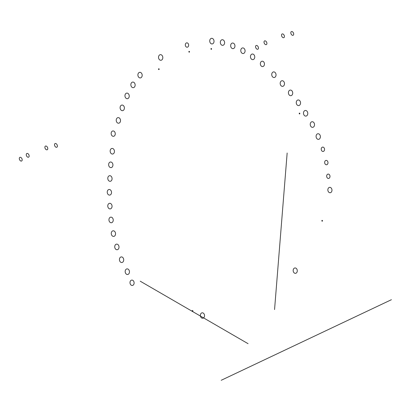 <?xml version="1.0" encoding="UTF-8"?>
<svg xmlns="http://www.w3.org/2000/svg" width="412" height="412" viewBox="0 0 412 412"><rect width="100%" height="100%" fill="white"/><g stroke="black" fill="none" stroke-linecap="round" stroke-linejoin="round"><path stroke-width="0.62" d="M201.653 312.955A2.729 2.07 84 0 0 200.541 316.426A2.729 2.07 84 0 0 203.265 318.09A2.729 2.07 84 0 0 204.373 314.613A2.729 2.07 84 0 0 201.653 312.955A2.729 2.07 84 0 0 200.541 316.426A2.729 2.07 84 0 0 203.265 318.09A2.729 2.07 84 0 0 204.373 314.613A2.729 2.07 84 0 0 201.653 312.955M329.116 187.496A2.709 2.055 84 0 0 328.014 190.941A2.709 2.055 84 0 0 330.712 192.589A2.709 2.055 84 0 0 331.815 189.144A2.709 2.055 84 0 0 329.116 187.496A2.709 2.055 84 0 0 328.014 190.941A2.709 2.055 84 0 0 330.712 192.589A2.709 2.055 84 0 0 331.815 189.144A2.709 2.055 84 0 0 329.116 187.496M261.605 61.357A2.699 2.045 84 0 0 260.508 64.792A2.699 2.045 84 0 0 263.201 66.435A2.699 2.045 84 0 0 264.298 62.995A2.699 2.045 84 0 0 261.605 61.357A2.699 2.045 84 0 0 260.508 64.792A2.699 2.045 84 0 0 263.201 66.435A2.699 2.045 84 0 0 264.298 62.995A2.699 2.045 84 0 0 261.605 61.357M192.456 310.586A0.422 0.319 83.9 0 0 192.708 311.384A0.422 0.319 83.9 0 0 192.456 310.586A0.422 0.319 83.9 0 0 192.708 311.384A0.422 0.319 83.9 0 0 192.456 310.586M192.311 310.602A0.427 0.324 83.9 0 0 192.564 311.4A0.427 0.324 83.9 0 0 192.311 310.602A0.427 0.324 83.9 0 0 192.564 311.4A0.427 0.324 83.9 0 0 192.311 310.602M192.435 310.591A0.422 0.319 83.9 0 0 192.687 311.384A0.422 0.319 83.9 0 0 192.435 310.591A0.422 0.319 83.9 0 0 192.687 311.384A0.422 0.319 83.9 0 0 192.435 310.591M158.975 69.571A0.427 0.324 -96.1 0 1 158.723 68.768A0.427 0.324 -96.1 0 1 158.975 69.571A0.427 0.324 -96.1 0 1 158.723 68.768A0.427 0.324 -96.1 0 1 158.975 69.571M189.314 52.175A0.427 0.324 -96.1 0 1 189.062 51.371A0.427 0.324 -96.1 0 1 189.314 52.175A0.427 0.324 -96.1 0 1 189.062 51.371A0.427 0.324 -96.1 0 1 189.314 52.175M211.402 49.327A0.427 0.324 -96.1 0 1 211.15 48.523A0.427 0.324 -96.1 0 1 211.402 49.327A0.427 0.324 -96.1 0 1 211.15 48.523A0.427 0.324 -96.1 0 1 211.402 49.327M299.658 113.923A0.427 0.324 -96.1 0 1 299.406 113.12A0.427 0.324 -96.1 0 1 299.658 113.923A0.427 0.324 -96.1 0 1 299.406 113.12A0.427 0.324 -96.1 0 1 299.658 113.923M322.297 221.192A0.427 0.324 -96.1 0 1 322.045 220.389A0.427 0.324 -96.1 0 1 322.297 221.192A0.427 0.324 -96.1 0 1 322.045 220.389A0.427 0.324 -96.1 0 1 322.297 221.192M296.017 273.192A2.704 2.05 -96.1 0 1 293.323 271.544A2.704 2.05 -96.1 0 1 294.42 268.104A2.704 2.05 -96.1 0 1 297.119 269.747A2.704 2.05 -96.1 0 1 296.017 273.192A2.704 2.05 -96.1 0 1 293.323 271.544A2.704 2.05 -96.1 0 1 294.42 268.104A2.704 2.05 -96.1 0 1 297.119 269.747A2.704 2.05 -96.1 0 1 296.017 273.192M114.006 136.176A2.704 2.05 -96.1 0 1 111.312 134.533A2.704 2.05 -96.1 0 1 112.409 131.093A2.704 2.05 -96.1 0 1 115.103 132.741A2.704 2.05 -96.1 0 1 114.006 136.176A2.704 2.05 -96.1 0 1 111.312 134.533A2.704 2.05 -96.1 0 1 112.409 131.093A2.704 2.05 -96.1 0 1 115.103 132.741A2.704 2.05 -96.1 0 1 114.006 136.176M132.855 285.315A2.704 2.05 -96.1 0 1 130.156 283.672A2.704 2.05 -96.1 0 1 131.258 280.227A2.704 2.05 -96.1 0 1 133.952 281.875A2.704 2.05 -96.1 0 1 132.855 285.315A2.704 2.05 -96.1 0 1 130.156 283.672A2.704 2.05 -96.1 0 1 131.258 280.227A2.704 2.05 -96.1 0 1 133.952 281.875A2.704 2.05 -96.1 0 1 132.855 285.315M187.63 47.097A2.194 1.663 -96.1 0 1 185.446 45.763A2.194 1.663 -96.1 0 1 186.337 42.972A2.194 1.663 -96.1 0 1 188.521 44.305A2.194 1.663 -96.1 0 1 187.63 47.097A2.194 1.663 -96.1 0 1 185.446 45.763A2.194 1.663 -96.1 0 1 186.337 42.972A2.194 1.663 -96.1 0 1 188.521 44.305A2.194 1.663 -96.1 0 1 187.63 47.097M323.538 151.338A2.189 1.658 -96.1 0 1 321.355 150.009A2.189 1.658 -96.1 0 1 322.246 147.223A2.189 1.658 -96.1 0 1 324.429 148.552A2.189 1.658 -96.1 0 1 323.538 151.338A2.189 1.658 -96.1 0 1 321.355 150.009A2.189 1.658 -96.1 0 1 322.246 147.223A2.189 1.658 -96.1 0 1 324.429 148.552A2.189 1.658 -96.1 0 1 323.538 151.338M326.974 164.64A2.194 1.663 -96.1 0 1 324.785 163.307A2.194 1.663 -96.1 0 1 325.676 160.52A2.194 1.663 -96.1 0 1 327.864 161.849A2.194 1.663 -96.1 0 1 326.974 164.64A2.194 1.663 -96.1 0 1 324.785 163.307A2.194 1.663 -96.1 0 1 325.676 160.52A2.194 1.663 -96.1 0 1 327.864 161.849A2.194 1.663 -96.1 0 1 326.974 164.64M328.977 178.334A2.189 1.658 -96.1 0 1 326.793 177.006A2.189 1.658 -96.1 0 1 327.684 174.214A2.189 1.658 -96.1 0 1 329.868 175.548A2.189 1.658 -96.1 0 1 328.977 178.334A2.189 1.658 -96.1 0 1 326.793 177.006A2.189 1.658 -96.1 0 1 327.684 174.214A2.189 1.658 -96.1 0 1 329.868 175.548A2.189 1.658 -96.1 0 1 328.977 178.334M128.147 274.351A2.822 2.142 -96.1 0 1 125.336 272.636A2.822 2.142 -96.1 0 1 126.484 269.041A2.822 2.142 -96.1 0 1 129.296 270.756A2.822 2.142 -96.1 0 1 128.147 274.351A2.822 2.142 -96.1 0 1 125.336 272.636A2.822 2.142 -96.1 0 1 126.484 269.041A2.822 2.142 -96.1 0 1 129.296 270.756A2.822 2.142 -96.1 0 1 128.147 274.351M122.4 262.367A2.817 2.137 -96.1 0 1 119.593 260.657A2.817 2.137 -96.1 0 1 120.737 257.067A2.817 2.137 -96.1 0 1 123.549 258.782A2.817 2.137 -96.1 0 1 122.4 262.367A2.817 2.137 -96.1 0 1 119.593 260.657A2.817 2.137 -96.1 0 1 120.737 257.067A2.817 2.137 -96.1 0 1 123.549 258.782A2.817 2.137 -96.1 0 1 122.4 262.367M117.703 249.595A2.822 2.137 -96.1 0 1 114.891 247.88A2.822 2.137 -96.1 0 1 116.04 244.29A2.822 2.137 -96.1 0 1 118.852 246.005A2.822 2.137 -96.1 0 1 117.703 249.595A2.822 2.137 -96.1 0 1 114.891 247.88A2.822 2.137 -96.1 0 1 116.04 244.29A2.822 2.137 -96.1 0 1 118.852 246.005A2.822 2.137 -96.1 0 1 117.703 249.595M161.504 60.121A2.822 2.137 -96.1 0 1 158.692 58.406A2.822 2.137 -96.1 0 1 159.841 54.811A2.822 2.137 -96.1 0 1 162.652 56.526A2.822 2.137 -96.1 0 1 161.504 60.121A2.822 2.137 -96.1 0 1 158.692 58.406A2.822 2.137 -96.1 0 1 159.841 54.811A2.822 2.137 -96.1 0 1 162.652 56.526A2.822 2.137 -96.1 0 1 161.504 60.121M114.242 236.261A2.822 2.137 -96.1 0 1 111.431 234.546A2.822 2.137 -96.1 0 1 112.574 230.957A2.822 2.137 -96.1 0 1 115.386 232.672A2.822 2.137 -96.1 0 1 114.242 236.261A2.822 2.137 -96.1 0 1 111.431 234.546A2.822 2.137 -96.1 0 1 112.574 230.957A2.822 2.137 -96.1 0 1 115.386 232.672A2.822 2.137 -96.1 0 1 114.242 236.261M111.925 222.598A2.822 2.142 -96.1 0 1 109.113 220.883A2.822 2.142 -96.1 0 1 110.261 217.294A2.822 2.142 -96.1 0 1 113.073 219.009A2.822 2.142 -96.1 0 1 111.925 222.598A2.822 2.142 -96.1 0 1 109.113 220.883A2.822 2.142 -96.1 0 1 110.261 217.294A2.822 2.142 -96.1 0 1 113.073 219.009A2.822 2.142 -96.1 0 1 111.925 222.598M110.74 208.76A2.817 2.137 -96.1 0 1 107.934 207.051A2.817 2.137 -96.1 0 1 109.077 203.461A2.817 2.137 -96.1 0 1 111.884 205.176A2.817 2.137 -96.1 0 1 110.74 208.76A2.817 2.137 -96.1 0 1 107.934 207.051A2.817 2.137 -96.1 0 1 109.077 203.461A2.817 2.137 -96.1 0 1 111.884 205.176A2.817 2.137 -96.1 0 1 110.74 208.76M110.215 194.943A2.817 2.137 -96.1 0 1 107.403 193.228A2.817 2.137 -96.1 0 1 108.552 189.638A2.817 2.137 -96.1 0 1 111.358 191.353A2.817 2.137 -96.1 0 1 110.215 194.943A2.817 2.137 -96.1 0 1 107.403 193.228A2.817 2.137 -96.1 0 1 108.552 189.638A2.817 2.137 -96.1 0 1 111.358 191.353A2.817 2.137 -96.1 0 1 110.215 194.943M110.766 181.146A2.817 2.137 -96.1 0 1 107.959 179.431A2.817 2.137 -96.1 0 1 109.103 175.847A2.817 2.137 -96.1 0 1 111.91 177.562A2.817 2.137 -96.1 0 1 110.766 181.146A2.817 2.137 -96.1 0 1 107.959 179.431A2.817 2.137 -96.1 0 1 109.103 175.847A2.817 2.137 -96.1 0 1 111.91 177.562A2.817 2.137 -96.1 0 1 110.766 181.146M111.616 167.463A2.817 2.137 -96.1 0 1 108.804 165.753A2.817 2.137 -96.1 0 1 109.953 162.163A2.817 2.137 -96.1 0 1 112.764 163.878A2.817 2.137 -96.1 0 1 111.616 167.463A2.817 2.137 -96.1 0 1 108.804 165.753A2.817 2.137 -96.1 0 1 109.953 162.163A2.817 2.137 -96.1 0 1 112.764 163.878A2.817 2.137 -96.1 0 1 111.616 167.463M113.135 153.887A2.817 2.137 -96.1 0 1 110.323 152.172A2.817 2.137 -96.1 0 1 111.472 148.583A2.817 2.137 -96.1 0 1 114.279 150.298A2.817 2.137 -96.1 0 1 113.135 153.887A2.817 2.137 -96.1 0 1 110.323 152.172A2.817 2.137 -96.1 0 1 111.472 148.583A2.817 2.137 -96.1 0 1 114.279 150.298A2.817 2.137 -96.1 0 1 113.135 153.887M119.207 123.064A2.817 2.137 -96.1 0 1 116.395 121.355A2.817 2.137 -96.1 0 1 117.544 117.77A2.817 2.137 -96.1 0 1 120.35 119.48A2.817 2.137 -96.1 0 1 119.207 123.064A2.817 2.137 -96.1 0 1 116.395 121.355A2.817 2.137 -96.1 0 1 117.544 117.77A2.817 2.137 -96.1 0 1 120.35 119.48A2.817 2.137 -96.1 0 1 119.207 123.064M123.08 110.514A2.817 2.137 -96.1 0 1 120.268 108.799A2.817 2.137 -96.1 0 1 121.411 105.209A2.817 2.137 -96.1 0 1 124.223 106.924A2.817 2.137 -96.1 0 1 123.08 110.514A2.817 2.137 -96.1 0 1 120.268 108.799A2.817 2.137 -96.1 0 1 121.411 105.209A2.817 2.137 -96.1 0 1 124.223 106.924A2.817 2.137 -96.1 0 1 123.08 110.514M127.926 98.561A2.817 2.137 -96.1 0 1 125.119 96.846A2.817 2.137 -96.1 0 1 126.263 93.261A2.817 2.137 -96.1 0 1 129.074 94.971A2.817 2.137 -96.1 0 1 127.926 98.561A2.817 2.137 -96.1 0 1 125.119 96.846A2.817 2.137 -96.1 0 1 126.263 93.261A2.817 2.137 -96.1 0 1 129.074 94.971A2.817 2.137 -96.1 0 1 127.926 98.561M133.828 87.524A2.817 2.137 -96.1 0 1 131.021 85.809A2.817 2.137 -96.1 0 1 132.164 82.225A2.817 2.137 -96.1 0 1 134.976 83.935A2.817 2.137 -96.1 0 1 133.828 87.524A2.817 2.137 -96.1 0 1 131.021 85.809A2.817 2.137 -96.1 0 1 132.164 82.225A2.817 2.137 -96.1 0 1 134.976 83.935A2.817 2.137 -96.1 0 1 133.828 87.524M140.868 77.775A2.817 2.137 -96.1 0 1 138.061 76.066A2.817 2.137 -96.1 0 1 139.204 72.481A2.817 2.137 -96.1 0 1 142.016 74.191A2.817 2.137 -96.1 0 1 140.868 77.775A2.817 2.137 -96.1 0 1 138.061 76.066A2.817 2.137 -96.1 0 1 139.204 72.481A2.817 2.137 -96.1 0 1 142.016 74.191A2.817 2.137 -96.1 0 1 140.868 77.775M212.71 43.785A2.822 2.137 -96.1 0 1 209.899 42.07A2.822 2.137 -96.1 0 1 211.042 38.481A2.822 2.137 -96.1 0 1 213.854 40.196A2.822 2.137 -96.1 0 1 212.71 43.785A2.822 2.137 -96.1 0 1 209.899 42.07A2.822 2.137 -96.1 0 1 211.042 38.481A2.822 2.137 -96.1 0 1 213.854 40.196A2.822 2.137 -96.1 0 1 212.71 43.785M223.304 45.181A2.817 2.137 -96.1 0 1 220.492 43.466A2.817 2.137 -96.1 0 1 221.635 39.876A2.817 2.137 -96.1 0 1 224.447 41.591A2.817 2.137 -96.1 0 1 223.304 45.181A2.817 2.137 -96.1 0 1 220.492 43.466A2.817 2.137 -96.1 0 1 221.635 39.876A2.817 2.137 -96.1 0 1 224.447 41.591A2.817 2.137 -96.1 0 1 223.304 45.181M233.635 48.492A2.817 2.137 -96.1 0 1 230.823 46.777A2.817 2.137 -96.1 0 1 231.971 43.188A2.817 2.137 -96.1 0 1 234.783 44.903A2.817 2.137 -96.1 0 1 233.635 48.492A2.817 2.137 -96.1 0 1 230.823 46.777A2.817 2.137 -96.1 0 1 231.971 43.188A2.817 2.137 -96.1 0 1 234.783 44.903A2.817 2.137 -96.1 0 1 233.635 48.492M243.765 53.375A2.822 2.142 -96.1 0 1 240.948 51.66A2.822 2.142 -96.1 0 1 242.096 48.065A2.822 2.142 -96.1 0 1 244.908 49.785A2.822 2.142 -96.1 0 1 243.765 53.375A2.822 2.142 -96.1 0 1 240.948 51.66A2.822 2.142 -96.1 0 1 242.096 48.065A2.822 2.142 -96.1 0 1 244.908 49.785A2.822 2.142 -96.1 0 1 243.765 53.375M253.437 59.493A2.822 2.142 -96.1 0 1 250.62 57.778A2.822 2.142 -96.1 0 1 251.768 54.183A2.822 2.142 -96.1 0 1 254.585 55.898A2.822 2.142 -96.1 0 1 253.437 59.493A2.822 2.142 -96.1 0 1 250.62 57.778A2.822 2.142 -96.1 0 1 251.768 54.183A2.822 2.142 -96.1 0 1 254.585 55.898A2.822 2.142 -96.1 0 1 253.437 59.493M274.722 77.368A2.827 2.142 -96.1 0 1 271.905 75.654A2.827 2.142 -96.1 0 1 273.053 72.054A2.827 2.142 -96.1 0 1 275.87 73.774A2.827 2.142 -96.1 0 1 274.722 77.368A2.827 2.142 -96.1 0 1 271.905 75.654A2.827 2.142 -96.1 0 1 273.053 72.054A2.827 2.142 -96.1 0 1 275.87 73.774A2.827 2.142 -96.1 0 1 274.722 77.368M283.173 86.201A2.827 2.148 -96.1 0 1 280.351 84.481A2.827 2.148 -96.1 0 1 281.504 80.876A2.827 2.148 -96.1 0 1 284.326 82.601A2.827 2.148 -96.1 0 1 283.173 86.201A2.827 2.148 -96.1 0 1 280.351 84.481A2.827 2.148 -96.1 0 1 281.504 80.876A2.827 2.148 -96.1 0 1 284.326 82.601A2.827 2.148 -96.1 0 1 283.173 86.201M291.402 95.543A2.827 2.142 -96.1 0 1 288.585 93.823A2.827 2.142 -96.1 0 1 289.734 90.228A2.827 2.142 -96.1 0 1 292.551 91.943A2.827 2.142 -96.1 0 1 291.402 95.543A2.827 2.142 -96.1 0 1 288.585 93.823A2.827 2.142 -96.1 0 1 289.734 90.228A2.827 2.142 -96.1 0 1 292.551 91.943A2.827 2.142 -96.1 0 1 291.402 95.543M299.236 105.431A2.827 2.142 -96.1 0 1 296.419 103.711A2.827 2.142 -96.1 0 1 297.567 100.116A2.827 2.142 -96.1 0 1 300.384 101.836A2.827 2.142 -96.1 0 1 299.236 105.431A2.827 2.142 -96.1 0 1 296.419 103.711A2.827 2.142 -96.1 0 1 297.567 100.116A2.827 2.142 -96.1 0 1 300.384 101.836A2.827 2.142 -96.1 0 1 299.236 105.431M306.466 115.947A2.822 2.142 -96.1 0 1 303.649 114.232A2.822 2.142 -96.1 0 1 304.798 110.632A2.822 2.142 -96.1 0 1 307.615 112.352A2.822 2.142 -96.1 0 1 306.466 115.947A2.822 2.142 -96.1 0 1 303.649 114.232A2.822 2.142 -96.1 0 1 304.798 110.632A2.822 2.142 -96.1 0 1 307.615 112.352A2.822 2.142 -96.1 0 1 306.466 115.947M313.213 127.195A2.822 2.142 -96.1 0 1 310.396 125.475A2.822 2.142 -96.1 0 1 311.549 121.88A2.822 2.142 -96.1 0 1 314.361 123.6A2.822 2.142 -96.1 0 1 313.213 127.195A2.822 2.142 -96.1 0 1 310.396 125.475A2.822 2.142 -96.1 0 1 311.549 121.88A2.822 2.142 -96.1 0 1 314.361 123.6A2.822 2.142 -96.1 0 1 313.213 127.195M319.068 139.204A2.822 2.142 -96.1 0 1 316.251 137.484A2.822 2.142 -96.1 0 1 317.4 133.895A2.822 2.142 -96.1 0 1 320.217 135.61A2.822 2.142 -96.1 0 1 319.068 139.204A2.822 2.142 -96.1 0 1 316.251 137.484A2.822 2.142 -96.1 0 1 317.4 133.895A2.822 2.142 -96.1 0 1 320.217 135.61A2.822 2.142 -96.1 0 1 319.068 139.204M256.872 49.085A2.039 1.282 64.7 0 1 255.569 46.52A2.039 1.282 64.7 0 1 257.15 45.629A2.039 1.282 64.7 0 1 258.458 48.194A2.039 1.282 64.7 0 1 256.872 49.085A2.039 1.282 64.7 0 1 255.569 46.52A2.039 1.282 64.7 0 1 257.15 45.629A2.039 1.282 64.7 0 1 258.458 48.194A2.039 1.282 64.7 0 1 256.872 49.085M265.323 44.481A2.039 1.282 64.7 0 1 264.02 41.911A2.039 1.282 64.7 0 1 265.606 41.02A2.039 1.282 64.7 0 1 266.909 43.584A2.039 1.282 64.7 0 1 265.323 44.481A2.039 1.282 64.7 0 1 264.02 41.911A2.039 1.282 64.7 0 1 265.606 41.02A2.039 1.282 64.7 0 1 266.909 43.584A2.039 1.282 64.7 0 1 265.323 44.481M282.838 37.544A2.034 1.282 64.7 0 1 281.535 34.979A2.034 1.282 64.7 0 1 283.116 34.088A2.034 1.282 64.7 0 1 284.419 36.653A2.034 1.282 64.7 0 1 282.838 37.544A2.034 1.282 64.7 0 1 281.535 34.979A2.034 1.282 64.7 0 1 283.116 34.088A2.034 1.282 64.7 0 1 284.419 36.653A2.034 1.282 64.7 0 1 282.838 37.544M292.123 35.164A2.034 1.282 64.7 0 1 290.821 32.605A2.034 1.282 64.7 0 1 292.396 31.714A2.034 1.282 64.7 0 1 293.699 34.273A2.034 1.282 64.7 0 1 292.123 35.164A2.034 1.282 64.7 0 1 290.821 32.605A2.034 1.282 64.7 0 1 292.396 31.714A2.034 1.282 64.7 0 1 293.699 34.273A2.034 1.282 64.7 0 1 292.123 35.164M56.089 143.659A2.034 1.282 -115.3 0 0 54.508 144.555A2.034 1.282 -115.3 0 0 55.811 147.12A2.034 1.282 -115.3 0 0 57.392 146.224A2.034 1.282 -115.3 0 0 56.089 143.659A2.034 1.282 -115.3 0 0 54.508 144.555A2.034 1.282 -115.3 0 0 55.811 147.12A2.034 1.282 -115.3 0 0 57.392 146.224A2.034 1.282 -115.3 0 0 56.089 143.659M46.474 146.203A2.034 1.282 -115.3 0 0 44.893 147.094A2.034 1.282 -115.3 0 0 46.196 149.654A2.034 1.282 -115.3 0 0 47.777 148.763A2.034 1.282 -115.3 0 0 46.474 146.203A2.034 1.282 -115.3 0 0 44.893 147.094A2.034 1.282 -115.3 0 0 46.196 149.654A2.034 1.282 -115.3 0 0 47.777 148.763A2.034 1.282 -115.3 0 0 46.474 146.203M27.846 153.614A2.029 1.277 -115.3 0 0 26.265 154.505A2.029 1.277 -115.3 0 0 27.568 157.06A2.029 1.277 -115.3 0 0 29.144 156.169A2.029 1.277 -115.3 0 0 27.846 153.614A2.029 1.277 -115.3 0 0 26.265 154.505A2.029 1.277 -115.3 0 0 27.568 157.06A2.029 1.277 -115.3 0 0 29.144 156.169A2.029 1.277 -115.3 0 0 27.846 153.614M20.878 157.461A2.029 1.277 -115.3 0 0 19.302 158.347A2.029 1.277 -115.3 0 0 20.6 160.907A2.029 1.277 -115.3 0 0 22.176 160.016A2.029 1.277 -115.3 0 0 20.878 157.461A2.029 1.277 -115.3 0 0 19.302 158.347A2.029 1.277 -115.3 0 0 20.6 160.907A2.029 1.277 -115.3 0 0 22.176 160.016A2.029 1.277 -115.3 0 0 20.878 157.461M391.4 299.709L221.208 380.286M140.219 281.185L248.07 343.685M274.557 309.551L287.154 153.032"/></g></svg>
